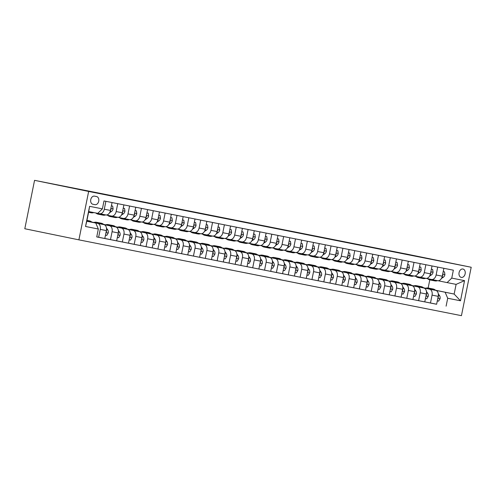 <?xml version="1.0" encoding="UTF-8"?>
<svg xmlns="http://www.w3.org/2000/svg" width="496" height="496" viewBox="0 0 496 496"><rect width="100%" height="100%" fill="white"/><g stroke="black" fill="none" stroke-linecap="round" stroke-linejoin="round"><path stroke-width="0.74" d="M462.954 269.024A4.272 3.094 101.6 0 0 459.079 272.602A4.272 3.094 101.6 0 0 461.255 277.394A4.272 3.094 101.6 0 0 461.268 277.4A4.272 3.094 101.6 0 0 465.143 273.823A4.272 3.094 101.6 0 0 462.973 269.03A4.272 3.094 101.6 0 0 462.954 269.024M78.895 239.853L461.441 315.667L471.2 267.257L88.654 191.45L78.895 239.853L24.8 228.743L34.559 180.333L88.654 191.45M34.559 180.333L405.251 253.828M92.876 204.259L94.959 204.668A4.135 2.995 101.6 0 0 98.716 201.209A4.135 2.995 101.6 0 0 96.608 196.559L94.513 196.143A4.135 2.995 101.6 0 0 90.756 199.609A4.135 2.995 101.6 0 0 92.857 204.253A4.135 2.995 101.6 0 0 92.876 204.259L92.845 204.253M98.332 229.016L85.535 226.474L89.596 206.33L102.399 208.866L97.737 213.354L88.728 211.575L86.775 221.253L95.784 223.039L98.332 229.016L96.739 236.927L436.635 304.222M435.55 290.241L454.15 294.06L456.103 284.375L447.101 282.596L451.757 278.101L453.356 270.184L103.993 200.948L102.399 208.866M451.757 278.101L464.56 280.637L460.499 300.787L447.696 298.251L446.102 306.162M405.257 253.797L471.2 267.257M447.101 282.596L438.073 280.742M437.714 267.084L436.12 274.976A5.338 3.683 101.2 0 1 431.477 279.471A5.338 3.683 101.2 0 1 431.458 279.465L426.225 278.392M425.859 264.74L424.272 272.626A5.338 3.683 101.2 0 1 419.628 277.121L414.371 276.043M414.011 262.39L412.418 270.277A5.338 3.683 101.2 0 1 407.774 274.772L402.523 273.693M402.163 260.04L400.57 267.927A5.338 3.683 101.2 0 1 395.926 272.422A5.338 3.683 101.2 0 1 395.907 272.422L390.674 271.343M390.309 257.691L388.721 265.583A5.338 3.683 101.2 0 1 384.078 270.078A5.338 3.683 101.2 0 1 384.059 270.072L378.82 268.999M378.46 255.341L376.867 263.233A5.338 3.683 101.2 0 1 372.223 267.728L366.972 266.65M366.606 252.997L365.019 260.884A5.338 3.683 101.2 0 1 360.375 265.379A5.338 3.683 101.2 0 1 360.356 265.372L355.117 264.3M354.758 250.647L353.164 258.534A5.338 3.683 101.2 0 1 348.521 263.029A5.338 3.683 101.2 0 1 348.502 263.029L343.269 261.95M342.903 248.298L341.316 256.184A5.338 3.683 101.2 0 1 336.672 260.679L331.415 259.6M331.055 245.948L329.462 253.84A5.338 3.683 101.2 0 1 324.818 258.335L319.567 257.257M319.207 243.598L317.614 251.491A5.338 3.683 101.2 0 1 312.97 255.986A5.338 3.683 101.2 0 1 312.951 255.979L307.718 254.907M307.353 241.254L305.765 249.141A5.338 3.683 101.2 0 1 301.122 253.636A5.338 3.683 101.2 0 1 301.103 253.63L295.864 252.557M295.504 238.905L293.911 246.791A5.338 3.683 101.2 0 1 289.267 251.286L284.016 250.207M283.65 236.555L282.063 244.441A5.338 3.683 101.2 0 1 277.419 248.936A5.338 3.683 101.2 0 1 277.4 248.936L272.161 247.857M271.802 234.205L270.208 242.091A5.338 3.683 101.2 0 1 265.565 246.593A5.338 3.683 101.2 0 1 265.546 246.586L260.313 245.514M259.947 231.855L258.36 239.748A5.338 3.683 101.2 0 1 253.716 244.243L248.459 243.164M248.099 229.512L246.506 237.398A5.338 3.683 101.2 0 1 241.862 241.893L236.611 240.814M236.251 227.162L234.658 235.048A5.338 3.683 101.2 0 1 230.014 239.543A5.338 3.683 101.2 0 1 229.995 239.543L224.762 238.464M224.397 224.812L222.809 232.698A5.338 3.683 101.2 0 1 218.166 237.193A5.338 3.683 101.2 0 1 218.147 237.193L212.908 236.115M212.548 222.462L210.955 230.349A5.338 3.683 101.2 0 1 206.311 234.85L201.06 233.765M200.694 220.112L199.107 228.005A5.338 3.683 101.2 0 1 194.463 232.5A5.338 3.683 101.2 0 1 194.444 232.494L189.205 231.421M188.846 217.763L187.252 225.655A5.338 3.683 101.2 0 1 182.609 230.15A5.338 3.683 101.2 0 1 182.59 230.144L177.357 229.071M176.991 215.419L175.404 223.305A5.338 3.683 101.2 0 1 170.76 227.8L165.503 226.722M165.143 213.069L163.55 220.956A5.338 3.683 101.2 0 1 158.906 225.451L153.655 224.372M153.295 210.719L151.702 218.606A5.338 3.683 101.2 0 1 147.058 223.107A5.338 3.683 101.2 0 1 147.039 223.101L141.806 222.022M141.441 208.37L139.853 216.262A5.338 3.683 101.2 0 1 135.21 220.757A5.338 3.683 101.2 0 1 135.191 220.751L129.952 219.678M129.592 206.02L127.999 213.912A5.338 3.683 101.2 0 1 123.355 218.407L118.104 217.329M117.738 203.676L116.151 211.563A5.338 3.683 101.2 0 1 111.507 216.058A5.338 3.683 101.2 0 1 111.488 216.058L106.249 214.979M105.89 201.326L104.296 209.213A5.338 3.683 101.2 0 1 99.653 213.708A5.338 3.683 101.2 0 1 99.634 213.708L97.768 213.323M428.147 288.009L429.784 279.887M86.788 221.191L95.784 223.039M91.971 222.214L97.687 223.386A5.338 3.683 101.2 0 1 100.235 229.363L98.642 237.274L96.745 236.89M91.909 222.158L103.85 224.607A5.338 3.683 101.2 0 1 106.398 230.584L104.805 238.495L98.642 237.274M91.865 222.121L93.794 222.506M103.819 224.564L109.535 225.736A5.338 3.683 101.2 0 1 112.084 231.713L110.49 239.624L104.811 238.458M103.757 224.502L115.698 226.957A5.338 3.683 101.2 0 1 118.246 232.934L116.653 240.845L110.49 239.624M103.72 224.471L105.648 224.849M115.673 226.908L121.384 228.086A5.338 3.683 101.2 0 1 123.938 234.056L122.345 241.974L116.659 240.808M115.605 226.852L127.546 229.307A5.338 3.683 101.2 0 1 130.101 235.278L128.501 243.195L122.345 241.974M115.568 226.821L117.496 227.199M127.522 229.257L133.238 230.435A5.338 3.683 101.2 0 1 135.786 236.406L134.193 244.323L128.514 243.158M127.46 229.202L139.401 231.657A5.338 3.683 101.2 0 1 141.949 237.627L140.356 245.545L134.193 244.323M127.422 229.164L129.351 229.549M139.37 231.607L145.086 232.785A5.338 3.683 101.2 0 1 147.641 238.756L146.041 246.673L140.362 245.501M139.308 231.551L151.249 234A5.338 3.683 101.2 0 1 153.803 239.977L152.204 247.895L146.041 246.673M139.271 231.514L141.199 231.899M151.224 233.957L156.941 235.129A5.338 3.683 101.2 0 1 159.489 241.106L157.895 249.023L152.216 247.851M151.162 233.901L163.103 236.35A5.338 3.683 101.2 0 1 165.652 242.327L164.058 250.238L157.895 249.023M151.125 233.864L153.047 234.248M163.072 236.307L168.789 237.479A5.338 3.683 101.2 0 1 171.343 243.455L169.744 251.367L164.064 250.201M163.01 236.245L174.952 238.7A5.338 3.683 101.2 0 1 177.506 244.677L175.906 252.588L169.744 251.367M162.973 236.214L164.901 236.592M174.927 238.657L180.643 239.828A5.338 3.683 101.2 0 1 183.191 245.799L181.598 253.716L175.913 252.551M174.865 238.595L186.806 241.05A5.338 3.683 101.2 0 1 189.354 247.02L187.761 254.938L181.598 253.716M174.821 238.564L176.75 238.942M186.775 241L192.491 242.178A5.338 3.683 101.2 0 1 195.04 248.149L193.446 256.066L187.767 254.901M186.713 240.944L198.654 243.4A5.338 3.683 101.2 0 1 201.202 249.37L199.609 257.288L193.446 256.066M186.676 240.907L188.604 241.292M198.629 243.35L204.34 244.528A5.338 3.683 101.2 0 1 206.894 250.499L205.301 258.416L199.615 257.244M198.561 243.294L210.502 245.749A5.338 3.683 101.2 0 1 213.057 251.72L211.457 259.637L205.301 258.416M198.524 243.257L200.452 243.641M210.478 245.7L216.194 246.872A5.338 3.683 101.2 0 1 218.742 252.848L217.149 260.766L211.47 259.594M210.416 245.644L222.357 248.093A5.338 3.683 101.2 0 1 224.905 254.07L223.312 261.987L217.149 260.766M210.378 245.607L212.307 245.991M222.326 248.05L228.042 249.221A5.338 3.683 101.2 0 1 230.597 255.198L228.997 263.109L223.318 261.944M222.264 247.988L234.205 250.443A5.338 3.683 101.2 0 1 236.759 256.42L235.16 264.331L228.997 263.109M222.227 247.957L224.155 248.341M234.18 250.399L239.897 251.571A5.338 3.683 101.2 0 1 242.445 257.548L240.851 265.459L235.172 264.294M234.118 250.337L246.059 252.793A5.338 3.683 101.2 0 1 248.608 258.763L247.014 266.681L240.851 265.459M234.081 250.306L236.003 250.685M246.028 252.743L251.745 253.921A5.338 3.683 101.2 0 1 254.299 259.892L252.7 267.809L247.02 266.643M245.966 252.687L257.908 255.142A5.338 3.683 101.2 0 1 260.462 261.113L258.862 269.03L252.7 267.809M245.929 252.656L247.857 253.034M257.883 255.093L263.599 256.271A5.338 3.683 101.2 0 1 266.147 262.241L264.554 270.159L258.869 268.993M257.821 255.037L269.762 257.492A5.338 3.683 101.2 0 1 272.31 263.463L270.717 271.38L264.554 270.159M257.777 255L259.706 255.384M269.731 257.443L275.447 258.614A5.338 3.683 101.2 0 1 277.996 264.591L276.402 272.509L270.723 271.337M269.669 257.387L281.61 259.836A5.338 3.683 101.2 0 1 284.158 265.813L282.565 273.73L276.402 272.509M269.632 257.35L271.56 257.734M281.585 259.792L287.296 260.964A5.338 3.683 101.2 0 1 289.85 266.941L288.257 274.852L282.571 273.687M281.517 259.73L293.458 262.186A5.338 3.683 101.2 0 1 296.013 268.162L294.413 276.074L288.257 274.852M281.48 259.699L283.408 260.084M293.434 262.142L299.15 263.314A5.338 3.683 101.2 0 1 301.698 269.291L300.105 277.202L294.426 276.036M293.372 262.08L305.313 264.535A5.338 3.683 101.2 0 1 307.861 270.512L306.268 278.423L300.105 277.202M293.334 262.049L295.263 262.427M305.282 264.486L310.998 265.664A5.338 3.683 101.2 0 1 313.553 271.634L311.953 279.552L306.274 278.386M305.22 264.43L317.161 266.885A5.338 3.683 101.2 0 1 319.715 272.856L318.116 280.773L311.953 279.552M305.183 264.399L307.111 264.777M317.136 266.836L322.853 268.014A5.338 3.683 101.2 0 1 325.401 273.984L323.807 281.902L318.128 280.736M317.074 266.78L329.015 269.235A5.338 3.683 101.2 0 1 331.564 275.206L329.97 283.123L323.807 281.902M317.037 266.743L318.959 267.127M328.984 269.185L334.701 270.357A5.338 3.683 101.2 0 1 337.255 276.334L335.656 284.251L329.976 283.08M328.922 269.13L340.864 271.579A5.338 3.683 101.2 0 1 343.418 277.555L341.818 285.473L335.656 284.251M328.885 269.092L330.813 269.477M340.839 271.535L346.555 272.707A5.338 3.683 101.2 0 1 349.103 278.684L347.51 286.595L341.825 285.429M340.777 271.473L352.718 273.928A5.338 3.683 101.2 0 1 355.266 279.905L353.673 287.816L347.51 286.595M340.733 271.442L342.662 271.827M352.687 273.885L358.403 275.057A5.338 3.683 101.2 0 1 360.958 281.034L359.358 288.945L353.679 287.779M352.625 273.823L364.566 276.278A5.338 3.683 101.2 0 1 367.114 282.255L365.521 290.166L359.358 288.945M352.588 273.792L354.516 274.17M364.541 276.229L370.252 277.407A5.338 3.683 101.2 0 1 372.806 283.377L371.213 291.295L365.527 290.129M364.473 276.173L376.414 278.628A5.338 3.683 101.2 0 1 378.969 284.599L377.369 292.516L371.213 291.295M364.436 276.142L366.364 276.52M376.39 278.578L382.106 279.756A5.338 3.683 101.2 0 1 384.654 285.727L383.061 293.644L377.382 292.479M376.328 278.523L388.269 280.978A5.338 3.683 101.2 0 1 390.817 286.948L389.224 294.866L383.061 293.644M376.29 278.485L378.219 278.87M388.238 280.928L393.954 282.1A5.338 3.683 101.2 0 1 396.509 288.077L394.909 295.994L389.23 294.822M388.176 280.872L400.117 283.321A5.338 3.683 101.2 0 1 402.671 289.298L401.072 297.216L394.909 295.994M388.139 280.835L390.067 281.22M400.092 283.278L405.809 284.45A5.338 3.683 101.2 0 1 408.357 290.427L406.763 298.338L401.084 297.172M400.03 283.216L411.971 285.671A5.338 3.683 101.2 0 1 414.52 291.648L412.926 299.559L406.763 298.338M399.993 283.185L401.915 283.569M411.94 285.628L417.657 286.8A5.338 3.683 101.2 0 1 420.211 292.776L418.612 300.688L412.932 299.522M411.878 285.566L423.82 288.021A5.338 3.683 101.2 0 1 426.374 293.998L424.774 301.909L418.612 300.688M411.841 285.535L413.769 285.913M423.795 287.971L429.511 289.149A5.338 3.683 101.2 0 1 432.059 295.12L430.466 303.037L424.781 301.872M423.733 287.916L435.674 290.371A5.338 3.683 101.2 0 1 438.222 296.341L436.629 304.259L430.466 303.037M423.689 287.885L425.618 288.263M435.643 290.321L454.15 294.06L460.499 300.787M91.797 222.059L93.887 222.475M103.645 224.409L105.735 224.818M115.5 226.753L117.589 227.168M127.348 229.102L129.437 229.518M139.196 231.452L141.292 231.868M151.051 233.802L153.14 234.217M162.899 236.152L164.994 236.561M174.753 238.495L176.843 238.911M186.601 240.845L188.691 241.261M198.456 243.195L200.545 243.61M210.304 245.545L212.393 245.96M222.152 247.895L224.248 248.31M234.007 250.238L236.096 250.654M245.855 252.588L247.95 253.003M257.709 254.938L259.799 255.353M269.557 257.288L271.647 257.703M281.412 259.637L283.501 260.053M293.26 261.981L295.349 262.396M305.108 264.331L307.204 264.746M316.963 266.681L319.052 267.096M328.811 269.03L330.906 269.446M340.665 271.38L342.755 271.796M352.513 273.724L354.603 274.139M364.368 276.074L366.457 276.489M376.216 278.423L378.305 278.839M388.064 280.773L390.16 281.189M399.919 283.123L402.008 283.538M411.767 285.473L413.862 285.882M423.621 287.816L425.711 288.232M112.053 202.548L110.459 210.434A5.338 3.683 101.2 0 1 105.815 214.929A5.338 3.683 101.2 0 1 105.797 214.929L99.671 213.714L105.815 214.929M123.901 204.898L122.314 212.784A5.338 3.683 101.2 0 1 117.67 217.279A5.338 3.683 101.2 0 1 117.651 217.279L111.526 216.064M123.355 218.407A5.338 3.683 101.2 0 1 123.337 218.401L129.518 219.629A5.338 3.683 101.2 0 1 129.499 219.623L123.374 218.414M135.755 207.241L134.162 215.134A5.338 3.683 101.2 0 1 129.518 219.629M147.603 209.591L146.016 217.484A5.338 3.683 101.2 0 1 141.366 221.979A5.338 3.683 101.2 0 1 141.354 221.972L135.222 220.757L141.366 221.979M159.458 211.941L157.864 219.827A5.338 3.683 101.2 0 1 153.221 224.328A5.338 3.683 101.2 0 1 153.202 224.322L147.076 223.107L153.221 224.328M158.906 225.451A5.338 3.683 101.2 0 1 158.894 225.451L165.069 226.672A5.338 3.683 101.2 0 1 165.056 226.672L158.925 225.457M171.306 214.291L169.713 222.177A5.338 3.683 101.2 0 1 165.069 226.672M170.76 227.8A5.338 3.683 101.2 0 1 170.742 227.8L176.923 229.022A5.338 3.683 101.2 0 1 176.905 229.022L170.779 227.807M183.154 216.64L181.567 224.527A5.338 3.683 101.2 0 1 176.923 229.022M195.009 218.984L193.415 226.877A5.338 3.683 101.2 0 1 188.771 231.372A5.338 3.683 101.2 0 1 188.753 231.365L182.627 230.156L188.771 231.372M206.857 221.334L205.27 229.226A5.338 3.683 101.2 0 1 200.626 233.721A5.338 3.683 101.2 0 1 200.607 233.715L194.482 232.5M206.311 234.85A5.338 3.683 101.2 0 1 206.293 234.844L212.474 236.071A5.338 3.683 101.2 0 1 212.455 236.065L206.33 234.85M218.711 223.684L217.118 231.57A5.338 3.683 101.2 0 1 212.474 236.071M230.559 226.033L228.972 233.92A5.338 3.683 101.2 0 1 224.322 238.415A5.338 3.683 101.2 0 1 224.31 238.415L218.178 237.2M242.414 228.383L240.82 236.27A5.338 3.683 101.2 0 1 236.177 240.765A5.338 3.683 101.2 0 1 236.158 240.765L230.032 239.549L236.177 240.765M241.862 241.893A5.338 3.683 101.2 0 1 241.85 241.887L248.025 243.114A5.338 3.683 101.2 0 1 248.012 243.108L241.881 241.899M254.262 230.727L252.669 238.619A5.338 3.683 101.2 0 1 248.025 243.114M253.716 244.243A5.338 3.683 101.2 0 1 253.698 244.237L259.879 245.464A5.338 3.683 101.2 0 1 259.861 245.458L253.735 244.243M266.11 233.077L264.523 240.969A5.338 3.683 101.2 0 1 259.879 245.464M277.965 235.426L276.371 243.313A5.338 3.683 101.2 0 1 271.727 247.814A5.338 3.683 101.2 0 1 271.709 247.808L265.583 246.593L271.727 247.814M289.813 237.776L288.226 245.663A5.338 3.683 101.2 0 1 283.582 250.158A5.338 3.683 101.2 0 1 283.563 250.158L277.438 248.942M289.267 251.286A5.338 3.683 101.2 0 1 289.249 251.286L295.43 252.507A5.338 3.683 101.2 0 1 295.411 252.507L289.286 251.292M301.667 240.126L300.074 248.012A5.338 3.683 101.2 0 1 295.43 252.507M313.515 242.476L311.928 250.362A5.338 3.683 101.2 0 1 307.284 254.857A5.338 3.683 101.2 0 1 307.266 254.851L301.134 253.642L307.284 254.857M325.37 244.819L323.776 252.712A5.338 3.683 101.2 0 1 319.133 257.207A5.338 3.683 101.2 0 1 319.114 257.201L312.988 255.986L319.133 257.207M324.818 258.335A5.338 3.683 101.2 0 1 324.806 258.329L330.981 259.557A5.338 3.683 101.2 0 1 330.968 259.551L324.837 258.335M337.218 247.169L335.625 255.056A5.338 3.683 101.2 0 1 330.981 259.557M336.672 260.679A5.338 3.683 101.2 0 1 336.654 260.679L342.835 261.9A5.338 3.683 101.2 0 1 342.817 261.9L336.691 260.685M349.066 249.519L347.479 257.405A5.338 3.683 101.2 0 1 342.835 261.9M360.921 251.869L359.327 259.755A5.338 3.683 101.2 0 1 354.683 264.25A5.338 3.683 101.2 0 1 354.665 264.25L348.539 263.035L354.683 264.25M372.769 254.219L371.182 262.105A5.338 3.683 101.2 0 1 366.538 266.6A5.338 3.683 101.2 0 1 366.519 266.594L360.394 265.385M372.223 267.728A5.338 3.683 101.2 0 1 372.205 267.722L378.386 268.95A5.338 3.683 101.2 0 1 378.367 268.944L372.242 267.728M384.623 256.562L383.03 264.455A5.338 3.683 101.2 0 1 378.386 268.95M396.471 258.912L394.884 266.805A5.338 3.683 101.2 0 1 390.24 271.3A5.338 3.683 101.2 0 1 390.222 271.293L384.09 270.078L390.24 271.3M408.326 261.262L406.732 269.148A5.338 3.683 101.2 0 1 402.089 273.643A5.338 3.683 101.2 0 1 402.07 273.643L395.944 272.428L402.089 273.643M407.774 274.772A5.338 3.683 101.2 0 1 407.762 274.772L413.937 275.993A5.338 3.683 101.2 0 1 413.924 275.993L407.793 274.778M420.174 263.612L418.581 271.498A5.338 3.683 101.2 0 1 413.937 275.993M419.628 277.121A5.338 3.683 101.2 0 1 419.61 277.115L425.791 278.343A5.338 3.683 101.2 0 1 425.773 278.337L419.647 277.128M432.022 265.961L430.435 273.848A5.338 3.683 101.2 0 1 425.791 278.343M447.696 298.251L445.148 292.274M443.877 268.305L442.283 276.198A5.338 3.683 101.2 0 1 437.639 280.693A5.338 3.683 101.2 0 1 437.621 280.686L431.495 279.471L437.639 280.693M88.728 211.575L89.596 206.33M86.775 221.253L85.535 226.474M464.56 280.637L456.103 284.375M89.063 211.637A10.211 7.043 101.2 0 1 88.691 211.749M93.806 212.579A10.211 7.043 101.2 0 1 91.121 212.778L89.323 212.418A10.211 7.043 -78.8 0 0 92.002 212.22M90.867 211.997A10.211 7.043 101.2 0 1 88.592 212.257M88.759 212.276A10.211 7.043 -78.8 0 0 89.323 212.418M92.027 222.264A10.211 7.043 -78.8 0 0 89.423 220.875L87.618 220.522A10.211 7.043 -78.8 0 0 87.042 220.441M87.24 221.284A10.211 7.043 -78.8 0 0 86.837 220.943M90.204 221.892A10.211 7.043 -78.8 0 0 87.618 220.522M86.949 220.41A10.211 7.043 101.2 0 1 89.057 221.656M100.967 213.968A10.211 7.043 101.2 0 1 98.233 214.185A10.211 7.043 101.2 0 1 95.827 212.982M112.673 206.088L111.389 205.828L112.673 206.088L113.094 208.897A3.534 2.437 101.2 0 1 111.445 211.507L109.647 212.635M105.71 214.911A10.211 7.043 101.2 0 1 102.976 215.128L101.172 214.768A10.211 7.043 -78.8 0 0 103.906 214.551M102.771 214.328A10.211 7.043 101.2 0 1 100.037 214.545L98.233 214.185M100.614 214.625A10.211 7.043 -78.8 0 0 101.172 214.768M110.472 210.372A3.534 2.437 -78.8 0 0 110.986 209.498L110.819 208.673M112.815 216.318A10.211 7.043 101.2 0 1 110.087 216.535A10.211 7.043 101.2 0 1 107.601 215.258M123.237 208.184L124.527 208.438L124.949 211.246A3.534 2.437 101.2 0 1 123.299 213.857L121.495 214.985M117.558 217.26A10.211 7.043 101.2 0 1 114.824 217.477L113.026 217.118A10.211 7.043 -78.8 0 0 115.76 216.901M124.527 208.438L123.244 208.177M114.619 216.678A10.211 7.043 101.2 0 1 111.885 216.895L110.087 216.535M112.462 216.969A10.211 7.043 -78.8 0 0 113.026 217.118M122.326 212.722A3.534 2.437 -78.8 0 0 122.834 211.848L122.667 211.023M124.67 218.668A10.211 7.043 101.2 0 1 121.935 218.885A10.211 7.043 101.2 0 1 119.449 217.608M136.375 210.788L135.092 210.527L136.375 210.788L136.797 213.59A3.534 2.437 101.2 0 1 135.148 216.206L133.343 217.335M129.406 219.604A10.211 7.043 101.2 0 1 126.678 219.821L124.874 219.468A10.211 7.043 -78.8 0 0 127.608 219.251M126.468 219.027A10.211 7.043 101.2 0 1 123.74 219.244L121.935 218.885M124.31 219.319A10.211 7.043 -78.8 0 0 124.874 219.468M134.174 215.072A3.534 2.437 -78.8 0 0 134.689 214.191L134.515 213.373M105.481 235.141L106.764 235.395L108.24 232.965A3.534 2.437 -78.8 0 0 107.737 229.915L106.485 228.123M103.875 224.614A10.211 7.043 -78.8 0 0 101.271 223.225L99.473 222.865A10.211 7.043 -78.8 0 0 98.896 222.791M99.088 223.634A10.211 7.043 -78.8 0 0 96.534 222.282A10.211 7.043 -78.8 0 0 93.725 222.53M102.058 224.242A10.211 7.043 -78.8 0 0 99.473 222.865M96.534 222.282L98.332 222.642A10.211 7.043 101.2 0 1 100.911 224.006M106.051 232.302L106.528 231.607A3.534 2.437 -78.8 0 0 106.398 230.597M117.329 237.491L118.618 237.745L120.094 235.315A3.534 2.437 -78.8 0 0 119.586 232.264L118.333 230.466M115.729 226.963A10.211 7.043 -78.8 0 0 113.125 225.575L111.321 225.215A10.211 7.043 -78.8 0 0 110.744 225.141M110.943 225.978A10.211 7.043 -78.8 0 0 108.382 224.632A10.211 7.043 -78.8 0 0 105.574 224.88M113.906 226.591A10.211 7.043 -78.8 0 0 111.321 225.215M108.382 224.632L110.186 224.992A10.211 7.043 101.2 0 1 112.759 226.356M117.905 234.651L118.377 233.957A3.534 2.437 -78.8 0 0 118.246 232.946L112.084 231.713M129.183 239.841L130.467 240.095L131.942 237.665A3.534 2.437 -78.8 0 0 131.434 234.608L130.188 232.816M127.577 229.313A10.211 7.043 -78.8 0 0 124.973 227.924L123.175 227.565A10.211 7.043 -78.8 0 0 122.599 227.484M122.791 228.327A10.211 7.043 -78.8 0 0 120.23 226.982A10.211 7.043 -78.8 0 0 117.422 227.224M125.761 228.941A10.211 7.043 -78.8 0 0 123.175 227.565M120.23 226.982L122.035 227.342A10.211 7.043 101.2 0 1 124.608 228.699M129.754 237.001L130.231 236.307A3.534 2.437 -78.8 0 0 130.095 235.296L123.938 234.056M136.518 221.018A10.211 7.043 101.2 0 1 133.784 221.235A10.211 7.043 101.2 0 1 131.304 219.951M148.23 213.137L146.94 212.871L148.23 213.137L148.645 215.94A3.534 2.437 101.2 0 1 146.996 218.55L145.198 219.678M141.261 221.954A10.211 7.043 101.2 0 1 138.527 222.171L136.722 221.817A10.211 7.043 -78.8 0 0 139.457 221.6M138.322 221.371A10.211 7.043 101.2 0 1 135.588 221.588L133.784 221.235M136.164 221.669A10.211 7.043 -78.8 0 0 136.722 221.817M146.029 217.422A3.534 2.437 -78.8 0 0 146.537 216.541L146.37 215.717M141.031 242.184L142.321 242.445L143.797 240.014A3.534 2.437 -78.8 0 0 143.288 236.958L142.036 235.166M139.432 231.663A10.211 7.043 -78.8 0 0 136.822 230.268L135.024 229.915A10.211 7.043 -78.8 0 0 134.447 229.834M134.639 230.677A10.211 7.043 -78.8 0 0 132.085 229.332A10.211 7.043 -78.8 0 0 129.276 229.574M137.609 231.285A10.211 7.043 -78.8 0 0 135.024 229.915M132.085 229.332L133.883 229.685A10.211 7.043 101.2 0 1 136.462 231.049M141.602 239.351L142.079 238.65A3.534 2.437 -78.8 0 0 141.949 237.64M148.372 223.367A10.211 7.043 101.2 0 1 145.638 223.584A10.211 7.043 101.2 0 1 143.152 222.301M160.078 215.487L158.794 215.221L160.078 215.487L160.499 218.29A3.534 2.437 101.2 0 1 158.85 220.9L157.046 222.028M153.109 224.304A10.211 7.043 101.2 0 1 150.375 224.521L148.577 224.167A10.211 7.043 -78.8 0 0 151.311 223.944M150.17 223.721A10.211 7.043 101.2 0 1 147.436 223.938L145.638 223.584M148.013 224.018A10.211 7.043 -78.8 0 0 148.577 224.167M157.877 219.771A3.534 2.437 -78.8 0 0 158.391 218.891L158.218 218.066M152.88 244.534L154.169 244.788L155.645 242.364A3.534 2.437 -78.8 0 0 155.136 239.308L153.884 237.516M151.28 234.007A10.211 7.043 -78.8 0 0 148.676 232.618L146.872 232.264A10.211 7.043 -78.8 0 0 146.301 232.184M146.494 233.027A10.211 7.043 -78.8 0 0 143.933 231.682A10.211 7.043 -78.8 0 0 141.124 231.923M149.463 233.635A10.211 7.043 -78.8 0 0 146.872 232.264M143.933 231.682L145.737 232.035A10.211 7.043 101.2 0 1 148.31 233.399M153.456 241.695L153.927 241A3.534 2.437 -78.8 0 0 153.797 239.99M160.22 225.711A10.211 7.043 101.2 0 1 157.486 225.928A10.211 7.043 101.2 0 1 155.006 224.651M170.643 217.577L171.932 217.831L172.348 220.639A3.534 2.437 101.2 0 1 170.698 223.25L168.9 224.378M164.963 226.653A10.211 7.043 101.2 0 1 162.229 226.87L160.425 226.511A10.211 7.043 -78.8 0 0 163.159 226.294M171.932 217.831L170.643 217.57M162.025 226.071A10.211 7.043 101.2 0 1 159.29 226.288L157.486 225.928M159.867 226.368A10.211 7.043 -78.8 0 0 160.425 226.511M169.725 222.115A3.534 2.437 -78.8 0 0 170.24 221.241L170.072 220.416M164.734 246.884L166.017 247.138L167.493 244.708A3.534 2.437 -78.8 0 0 166.991 241.657L165.738 239.866M163.128 236.356A10.211 7.043 -78.8 0 0 160.524 234.968L158.726 234.608A10.211 7.043 -78.8 0 0 158.15 234.534M158.342 235.377A10.211 7.043 -78.8 0 0 155.787 234.025A10.211 7.043 -78.8 0 0 152.979 234.273M161.312 235.984A10.211 7.043 -78.8 0 0 158.726 234.608M155.787 234.025L157.585 234.385A10.211 7.043 101.2 0 1 160.165 235.749M165.304 244.044L165.782 243.35A3.534 2.437 -78.8 0 0 165.652 242.339L159.489 241.106M172.075 228.061A10.211 7.043 101.2 0 1 169.341 228.278A10.211 7.043 101.2 0 1 166.854 227.001M183.78 220.181L182.497 219.92L183.78 220.181L184.202 222.989A3.534 2.437 101.2 0 1 182.553 225.599L180.749 226.728M176.812 229.003A10.211 7.043 101.2 0 1 174.077 229.22L172.279 228.861A10.211 7.043 -78.8 0 0 175.014 228.644M173.873 228.42A10.211 7.043 101.2 0 1 171.139 228.637L169.341 228.278M171.715 228.712A10.211 7.043 -78.8 0 0 172.279 228.861M181.579 224.465A3.534 2.437 -78.8 0 0 182.088 223.591L181.92 222.766M176.582 249.234L177.872 249.488L179.347 247.058A3.534 2.437 -78.8 0 0 178.839 244.007L177.587 242.209M174.983 238.706A10.211 7.043 -78.8 0 0 172.379 237.317L170.574 236.958A10.211 7.043 -78.8 0 0 169.998 236.883M170.196 237.72A10.211 7.043 -78.8 0 0 167.636 236.375A10.211 7.043 -78.8 0 0 164.827 236.623M173.16 238.334A10.211 7.043 -78.8 0 0 170.574 236.958M167.636 236.375L169.44 236.735A10.211 7.043 101.2 0 1 172.013 238.099M177.159 246.394L177.63 245.7A3.534 2.437 -78.8 0 0 177.5 244.689L171.343 243.455M183.923 230.411A10.211 7.043 101.2 0 1 181.189 230.628A10.211 7.043 101.2 0 1 178.703 229.35M195.629 222.53L194.345 222.27L195.629 222.53L196.05 225.333A3.534 2.437 101.2 0 1 194.401 227.949L192.603 229.078M188.666 231.347A10.211 7.043 101.2 0 1 185.932 231.564L184.128 231.21A10.211 7.043 -78.8 0 0 186.862 230.993M185.727 230.77A10.211 7.043 101.2 0 1 182.993 230.987L181.189 230.628M183.57 231.062A10.211 7.043 -78.8 0 0 184.128 231.21M193.428 226.815A3.534 2.437 -78.8 0 0 193.942 225.934L193.775 225.116M188.437 251.584L189.72 251.838L191.196 249.407A3.534 2.437 -78.8 0 0 190.693 246.351L189.441 244.559M186.831 241.056A10.211 7.043 -78.8 0 0 184.227 239.667L182.429 239.308A10.211 7.043 -78.8 0 0 181.852 239.227M182.044 240.07A10.211 7.043 -78.8 0 0 179.49 238.725A10.211 7.043 -78.8 0 0 176.681 238.967M185.014 240.684A10.211 7.043 -78.8 0 0 182.429 239.308M179.49 238.725L181.288 239.084A10.211 7.043 101.2 0 1 183.867 240.448M189.007 248.744L189.484 248.05A3.534 2.437 -78.8 0 0 189.354 247.039M195.771 232.76A10.211 7.043 101.2 0 1 193.043 232.977A10.211 7.043 101.2 0 1 190.557 231.694M206.193 224.626L207.483 224.88L207.905 227.683A3.534 2.437 101.2 0 1 206.255 230.293L204.451 231.421M200.514 233.697A10.211 7.043 101.2 0 1 197.78 233.914L195.982 233.56A10.211 7.043 -78.8 0 0 198.716 233.343M207.483 224.88L206.2 224.614M197.575 233.114A10.211 7.043 101.2 0 1 194.841 233.331L193.043 232.977M195.418 233.411A10.211 7.043 -78.8 0 0 195.982 233.56M205.282 229.164A3.534 2.437 -78.8 0 0 205.79 228.284L205.623 227.459M200.285 253.927L201.574 254.188L203.05 251.757A3.534 2.437 -78.8 0 0 202.542 248.701L201.289 246.909M198.685 243.406A10.211 7.043 -78.8 0 0 196.081 242.011L194.277 241.657A10.211 7.043 -78.8 0 0 193.7 241.577M193.899 242.42A10.211 7.043 -78.8 0 0 191.338 241.075A10.211 7.043 -78.8 0 0 188.53 241.316M196.862 243.028A10.211 7.043 -78.8 0 0 194.277 241.657M191.338 241.075L193.142 241.428A10.211 7.043 101.2 0 1 195.715 242.792M200.861 251.094L201.333 250.393A3.534 2.437 -78.8 0 0 201.202 249.383M207.626 235.11A10.211 7.043 101.2 0 1 204.891 235.327A10.211 7.043 101.2 0 1 202.405 234.044M218.048 226.976L219.331 227.23L219.753 230.032A3.534 2.437 101.2 0 1 218.104 232.643L216.299 233.771M212.362 236.046A10.211 7.043 101.2 0 1 209.634 236.263L207.83 235.91A10.211 7.043 -78.8 0 0 210.564 235.693M219.331 227.23L218.048 226.963M209.424 235.464A10.211 7.043 101.2 0 1 206.696 235.681L204.891 235.327M207.266 235.761A10.211 7.043 -78.8 0 0 207.83 235.91M217.13 231.514A3.534 2.437 -78.8 0 0 217.645 230.634L217.471 229.809M212.139 256.277L213.423 256.531L214.898 254.107A3.534 2.437 -78.8 0 0 214.39 251.05L213.144 249.259M210.533 245.756A10.211 7.043 -78.8 0 0 207.929 244.361L206.131 244.007A10.211 7.043 -78.8 0 0 205.555 243.927M205.747 244.77A10.211 7.043 -78.8 0 0 203.186 243.424A10.211 7.043 -78.8 0 0 200.378 243.666M208.717 245.377A10.211 7.043 -78.8 0 0 206.131 244.007M203.186 243.424L204.991 243.778A10.211 7.043 101.2 0 1 207.564 245.142M212.71 253.437L213.187 252.743A3.534 2.437 -78.8 0 0 213.051 251.732L206.894 250.499M219.474 237.454A10.211 7.043 101.2 0 1 216.74 237.671A10.211 7.043 101.2 0 1 214.26 236.394M231.186 229.574L229.896 229.313L231.186 229.574L231.601 232.382A3.534 2.437 101.2 0 1 229.952 234.992L228.154 236.121M224.217 238.396A10.211 7.043 101.2 0 1 221.483 238.613L219.678 238.254A10.211 7.043 -78.8 0 0 222.413 238.037M221.278 237.813A10.211 7.043 101.2 0 1 218.544 238.03L216.74 237.671M219.12 238.111A10.211 7.043 -78.8 0 0 219.678 238.254M228.985 233.858A3.534 2.437 -78.8 0 0 229.493 232.984L229.326 232.159M223.987 258.627L225.277 258.881L226.753 256.451A3.534 2.437 -78.8 0 0 226.244 253.4L224.992 251.608M222.388 248.099A10.211 7.043 -78.8 0 0 219.778 246.71L217.98 246.351A10.211 7.043 -78.8 0 0 217.403 246.276M217.595 247.12A10.211 7.043 -78.8 0 0 215.041 245.774A10.211 7.043 -78.8 0 0 212.232 246.016M220.565 247.727A10.211 7.043 -78.8 0 0 217.98 246.351M215.041 245.774L216.839 246.128A10.211 7.043 101.2 0 1 219.418 247.492M224.558 255.787L225.035 255.093A3.534 2.437 -78.8 0 0 224.905 254.082L218.742 252.848M231.328 239.804A10.211 7.043 101.2 0 1 228.594 240.021A10.211 7.043 101.2 0 1 226.108 238.743M243.034 231.923L241.75 231.663L243.034 231.923L243.455 234.732A3.534 2.437 101.2 0 1 241.806 237.342L240.002 238.471M236.065 240.746A10.211 7.043 101.2 0 1 233.331 240.963L231.533 240.603A10.211 7.043 -78.8 0 0 234.267 240.386M233.126 240.163A10.211 7.043 101.2 0 1 230.392 240.38L228.594 240.021M230.969 240.455A10.211 7.043 -78.8 0 0 231.533 240.603M240.833 236.208A3.534 2.437 -78.8 0 0 241.347 235.333L241.174 234.509M235.836 260.977L237.125 261.231L238.601 258.8A3.534 2.437 -78.8 0 0 238.092 255.75L236.84 253.952M234.236 250.449A10.211 7.043 -78.8 0 0 231.632 249.06L229.828 248.701A10.211 7.043 -78.8 0 0 229.257 248.626M229.45 249.463A10.211 7.043 -78.8 0 0 226.889 248.118A10.211 7.043 -78.8 0 0 224.08 248.366M232.419 250.077A10.211 7.043 -78.8 0 0 229.828 248.701M226.889 248.118L228.693 248.477A10.211 7.043 101.2 0 1 231.266 249.841M236.412 258.137L236.883 257.443A3.534 2.437 -78.8 0 0 236.753 256.432L230.597 255.198M243.176 242.153A10.211 7.043 101.2 0 1 240.442 242.37A10.211 7.043 101.2 0 1 237.962 241.093M254.888 234.273L253.599 234.013L254.888 234.273L255.304 237.076A3.534 2.437 101.2 0 1 253.654 239.692L251.856 240.82M247.919 243.09A10.211 7.043 101.2 0 1 245.185 243.313L243.381 242.953A10.211 7.043 -78.8 0 0 246.115 242.736M244.981 242.513A10.211 7.043 101.2 0 1 242.246 242.73L240.442 242.37M242.823 242.804A10.211 7.043 -78.8 0 0 243.381 242.953M252.681 238.557A3.534 2.437 -78.8 0 0 253.196 237.677L253.028 236.859M247.69 263.326L248.973 263.581L250.449 261.15A3.534 2.437 -78.8 0 0 249.947 258.094L248.694 256.302M246.084 252.799A10.211 7.043 -78.8 0 0 243.48 251.41L241.682 251.05A10.211 7.043 -78.8 0 0 241.106 250.97M241.298 251.813A10.211 7.043 -78.8 0 0 238.743 250.468A10.211 7.043 -78.8 0 0 235.935 250.709M244.268 252.427A10.211 7.043 -78.8 0 0 241.682 251.05M238.743 250.468L240.541 250.827A10.211 7.043 101.2 0 1 243.121 252.191M248.26 260.487L248.738 259.792A3.534 2.437 -78.8 0 0 248.608 258.782M255.031 244.503A10.211 7.043 101.2 0 1 252.297 244.72A10.211 7.043 101.2 0 1 249.81 243.437M265.447 236.369L266.736 236.623L267.158 239.425A3.534 2.437 101.2 0 1 265.509 242.036L263.705 243.164M259.768 245.439A10.211 7.043 101.2 0 1 257.033 245.656L255.235 245.303A10.211 7.043 -78.8 0 0 257.97 245.086M266.736 236.623L265.453 236.356M256.829 244.857A10.211 7.043 101.2 0 1 254.095 245.074L252.297 244.72M254.671 245.154A10.211 7.043 -78.8 0 0 255.235 245.303M264.535 240.907A3.534 2.437 -78.8 0 0 265.044 240.027L264.876 239.208M259.538 265.67L260.828 265.93L262.303 263.5A3.534 2.437 -78.8 0 0 261.795 260.443L260.543 258.652M257.939 255.149A10.211 7.043 -78.8 0 0 255.335 253.754L253.53 253.4A10.211 7.043 -78.8 0 0 252.954 253.32M253.152 254.163A10.211 7.043 -78.8 0 0 250.592 252.817A10.211 7.043 -78.8 0 0 247.783 253.059M256.116 254.77A10.211 7.043 -78.8 0 0 253.53 253.4M250.592 252.817L252.396 253.171A10.211 7.043 101.2 0 1 254.969 254.535M260.115 262.837L260.586 262.136A3.534 2.437 -78.8 0 0 260.456 261.125L254.299 259.892M266.879 246.853A10.211 7.043 101.2 0 1 264.145 247.07A10.211 7.043 101.2 0 1 261.659 245.787M277.301 238.719L278.585 238.973L279.006 241.775A3.534 2.437 101.2 0 1 277.357 244.385L275.559 245.514M271.622 247.789A10.211 7.043 101.2 0 1 268.888 248.006L267.084 247.653A10.211 7.043 -78.8 0 0 269.818 247.436M278.585 238.973L277.301 238.706M268.683 247.206A10.211 7.043 101.2 0 1 265.949 247.423L264.145 247.07M266.526 247.504A10.211 7.043 -78.8 0 0 267.084 247.653M276.384 243.257A3.534 2.437 -78.8 0 0 276.898 242.377L276.731 241.552M271.393 268.02L272.676 268.274L274.152 265.85A3.534 2.437 -78.8 0 0 273.649 262.793L272.397 261.001M269.787 257.498A10.211 7.043 -78.8 0 0 267.183 256.103L265.385 255.75A10.211 7.043 -78.8 0 0 264.808 255.669M265 256.513A10.211 7.043 -78.8 0 0 262.446 255.167A10.211 7.043 -78.8 0 0 259.637 255.409M267.97 257.12A10.211 7.043 -78.8 0 0 265.385 255.75M262.446 255.167L264.244 255.521A10.211 7.043 101.2 0 1 266.823 256.885M271.963 265.18L272.44 264.486A3.534 2.437 -78.8 0 0 272.31 263.475L266.147 262.241M278.727 249.197A10.211 7.043 101.2 0 1 275.999 249.414A10.211 7.043 101.2 0 1 273.513 248.136M289.149 241.062L290.439 241.316L290.861 244.125A3.534 2.437 101.2 0 1 289.211 246.735L287.407 247.864M283.47 250.139A10.211 7.043 101.2 0 1 280.736 250.356L278.938 249.996A10.211 7.043 -78.8 0 0 281.672 249.779M290.439 241.316L289.156 241.056M280.531 249.556A10.211 7.043 101.2 0 1 277.797 249.773L275.999 249.414M278.374 249.854A10.211 7.043 -78.8 0 0 278.938 249.996M288.238 245.601A3.534 2.437 -78.8 0 0 288.746 244.726L288.579 243.902M283.241 270.37L284.53 270.624L286.006 268.193A3.534 2.437 -78.8 0 0 285.498 265.143L284.245 263.351M281.641 259.842A10.211 7.043 -78.8 0 0 279.037 258.453L277.233 258.094A10.211 7.043 -78.8 0 0 276.656 258.019M276.855 258.862A10.211 7.043 -78.8 0 0 274.294 257.517A10.211 7.043 -78.8 0 0 271.486 257.759M279.818 259.47A10.211 7.043 -78.8 0 0 277.233 258.094M274.294 257.517L276.098 257.87A10.211 7.043 101.2 0 1 278.671 259.234M283.817 267.53L284.289 266.836A3.534 2.437 -78.8 0 0 284.158 265.825L277.996 264.591M290.582 251.546A10.211 7.043 101.2 0 1 287.847 251.763A10.211 7.043 101.2 0 1 285.361 250.486M302.287 243.666L301.004 243.406L302.287 243.666L302.709 246.475A3.534 2.437 101.2 0 1 301.06 249.085L299.255 250.213M295.318 252.489A10.211 7.043 101.2 0 1 292.59 252.706L290.786 252.346A10.211 7.043 -78.8 0 0 293.52 252.129M292.38 251.906A10.211 7.043 101.2 0 1 289.652 252.123L287.847 251.763M290.222 252.197A10.211 7.043 -78.8 0 0 290.786 252.346M300.086 247.95A3.534 2.437 -78.8 0 0 300.601 247.076L300.427 246.252M295.095 272.719L296.379 272.974L297.854 270.543A3.534 2.437 -78.8 0 0 297.346 267.493L296.1 265.701M293.489 262.192A10.211 7.043 -78.8 0 0 290.885 260.803L289.087 260.443A10.211 7.043 -78.8 0 0 288.511 260.369M288.703 261.206A10.211 7.043 -78.8 0 0 286.142 259.861A10.211 7.043 -78.8 0 0 283.334 260.109M291.673 261.82A10.211 7.043 -78.8 0 0 289.087 260.443M286.142 259.861L287.947 260.22A10.211 7.043 101.2 0 1 290.52 261.584M295.666 269.88L296.143 269.185A3.534 2.437 -78.8 0 0 296.007 268.175M302.43 253.896A10.211 7.043 101.2 0 1 299.696 254.113A10.211 7.043 101.2 0 1 297.216 252.836M314.142 246.016L312.852 245.756L314.142 246.016L314.557 248.818A3.534 2.437 101.2 0 1 312.908 251.435L311.11 252.563M307.173 254.839A10.211 7.043 101.2 0 1 304.439 255.056L302.634 254.696A10.211 7.043 -78.8 0 0 305.369 254.479M304.234 254.256A10.211 7.043 101.2 0 1 301.5 254.473L299.696 254.113M302.076 254.547A10.211 7.043 -78.8 0 0 302.634 254.696M311.941 250.3A3.534 2.437 -78.8 0 0 312.449 249.42L312.282 248.601M306.943 275.069L308.233 275.323L309.709 272.893A3.534 2.437 -78.8 0 0 309.2 269.836L307.948 268.045M305.344 264.542A10.211 7.043 -78.8 0 0 302.734 263.153L300.936 262.793A10.211 7.043 -78.8 0 0 300.359 262.713M300.551 263.556A10.211 7.043 -78.8 0 0 297.997 262.21A10.211 7.043 -78.8 0 0 295.188 262.452M303.521 264.17A10.211 7.043 -78.8 0 0 300.936 262.793M297.997 262.21L299.795 262.57A10.211 7.043 101.2 0 1 302.374 263.934M307.514 272.23L307.991 271.535A3.534 2.437 -78.8 0 0 307.861 270.525M314.284 256.246A10.211 7.043 101.2 0 1 311.55 256.463A10.211 7.043 101.2 0 1 309.064 255.18M324.706 248.112L325.99 248.366L326.411 251.168A3.534 2.437 101.2 0 1 324.762 253.785L322.958 254.907M319.021 257.182A10.211 7.043 101.2 0 1 316.287 257.399L314.489 257.046A10.211 7.043 -78.8 0 0 317.223 256.829M325.99 248.366L324.706 248.099M316.082 256.599A10.211 7.043 101.2 0 1 313.348 256.816L311.55 256.463M313.925 256.897A10.211 7.043 -78.8 0 0 314.489 257.046M323.789 252.65A3.534 2.437 -78.8 0 0 324.303 251.77L324.13 250.951M318.792 277.419L320.081 277.673L321.557 275.243A3.534 2.437 -78.8 0 0 321.048 272.186L319.796 270.394M317.192 266.891A10.211 7.043 -78.8 0 0 314.588 265.496L312.784 265.143A10.211 7.043 -78.8 0 0 312.213 265.062M312.406 265.906A10.211 7.043 -78.8 0 0 309.845 264.56A10.211 7.043 -78.8 0 0 307.036 264.802M315.375 266.513A10.211 7.043 -78.8 0 0 312.784 265.143M309.845 264.56L311.649 264.92A10.211 7.043 101.2 0 1 314.222 266.278M319.368 274.579L319.839 273.879A3.534 2.437 -78.8 0 0 319.709 272.868L313.553 271.634M326.132 258.596A10.211 7.043 101.2 0 1 323.398 258.813A10.211 7.043 101.2 0 1 320.918 257.529M337.844 250.716L336.555 250.449L337.844 250.716L338.26 253.518A3.534 2.437 101.2 0 1 336.61 256.128L334.812 257.257M330.875 259.532A10.211 7.043 101.2 0 1 328.141 259.749L326.337 259.396A10.211 7.043 -78.8 0 0 329.071 259.179M327.937 258.949A10.211 7.043 101.2 0 1 325.202 259.166L323.398 258.813M325.779 259.247A10.211 7.043 -78.8 0 0 326.337 259.396M335.637 255A3.534 2.437 -78.8 0 0 336.152 254.119L335.984 253.295M330.646 279.763L331.929 280.017L333.405 277.593A3.534 2.437 -78.8 0 0 332.903 274.536L331.65 272.744M329.04 269.241A10.211 7.043 -78.8 0 0 326.436 267.846L324.638 267.493A10.211 7.043 -78.8 0 0 324.062 267.412M324.254 268.255A10.211 7.043 -78.8 0 0 321.699 266.91A10.211 7.043 -78.8 0 0 318.891 267.152M327.224 268.863A10.211 7.043 -78.8 0 0 324.638 267.493M321.699 266.91L323.497 267.263A10.211 7.043 101.2 0 1 326.077 268.627M331.216 276.929L331.694 276.229A3.534 2.437 -78.8 0 0 331.564 275.218L325.401 273.984M337.987 260.939A10.211 7.043 101.2 0 1 335.253 261.156A10.211 7.043 101.2 0 1 332.766 259.879M349.692 253.065L348.409 252.799L349.692 253.065L350.114 255.868A3.534 2.437 101.2 0 1 348.465 258.478L346.661 259.606M342.724 261.882A10.211 7.043 101.2 0 1 339.989 262.099L338.191 261.739A10.211 7.043 -78.8 0 0 340.926 261.522M339.785 261.299A10.211 7.043 101.2 0 1 337.051 261.516L335.253 261.156M337.627 261.597A10.211 7.043 -78.8 0 0 338.191 261.739M347.491 257.343A3.534 2.437 -78.8 0 0 348 256.469L347.832 255.645M342.494 282.112L343.784 282.367L345.259 279.942A3.534 2.437 -78.8 0 0 344.751 276.886L343.499 275.094M340.895 271.585A10.211 7.043 -78.8 0 0 338.291 270.196L336.486 269.836A10.211 7.043 -78.8 0 0 335.91 269.762M336.108 270.605A10.211 7.043 -78.8 0 0 333.548 269.26A10.211 7.043 -78.8 0 0 330.739 269.502M339.072 271.213A10.211 7.043 -78.8 0 0 336.486 269.836M333.548 269.26L335.352 269.613A10.211 7.043 101.2 0 1 337.925 270.977M343.071 279.273L343.542 278.578A3.534 2.437 -78.8 0 0 343.412 277.568M349.835 263.289A10.211 7.043 101.2 0 1 347.101 263.506A10.211 7.043 101.2 0 1 344.615 262.229M361.541 255.409L360.257 255.149L361.541 255.409L361.962 258.218A3.534 2.437 101.2 0 1 360.313 260.828L358.515 261.956M354.578 264.232A10.211 7.043 101.2 0 1 351.844 264.449L350.04 264.089A10.211 7.043 -78.8 0 0 352.774 263.872M351.639 263.649A10.211 7.043 101.2 0 1 348.905 263.866L347.101 263.506M349.482 263.94A10.211 7.043 -78.8 0 0 350.04 264.089M359.34 259.693A3.534 2.437 -78.8 0 0 359.854 258.819L359.687 257.994M354.349 284.462L355.632 284.716L357.108 282.286A3.534 2.437 -78.8 0 0 356.605 279.236L355.353 277.444M352.743 273.935A10.211 7.043 -78.8 0 0 350.139 272.546L348.341 272.186A10.211 7.043 -78.8 0 0 347.764 272.112M347.956 272.949A10.211 7.043 -78.8 0 0 345.402 271.603A10.211 7.043 -78.8 0 0 342.593 271.851M350.926 273.563A10.211 7.043 -78.8 0 0 348.341 272.186M345.402 271.603L347.2 271.963A10.211 7.043 101.2 0 1 349.779 273.327M354.919 281.623L355.396 280.928A3.534 2.437 -78.8 0 0 355.266 279.918M361.683 265.639A10.211 7.043 101.2 0 1 358.955 265.856A10.211 7.043 101.2 0 1 356.469 264.579M372.105 257.505L373.395 257.759L373.817 260.561A3.534 2.437 101.2 0 1 372.167 263.178L370.363 264.306M366.426 266.581A10.211 7.043 101.2 0 1 363.692 266.798L361.894 266.439A10.211 7.043 -78.8 0 0 364.628 266.222M373.395 257.759L372.112 257.498M363.487 265.999A10.211 7.043 101.2 0 1 360.753 266.216L358.955 265.856M361.33 266.29A10.211 7.043 -78.8 0 0 361.894 266.439M371.194 262.043A3.534 2.437 -78.8 0 0 371.702 261.163L371.535 260.344M366.197 286.812L367.486 287.066L368.962 284.636A3.534 2.437 -78.8 0 0 368.454 281.579L367.201 279.787M364.597 276.284A10.211 7.043 -78.8 0 0 361.993 274.896L360.189 274.536A10.211 7.043 -78.8 0 0 359.612 274.455M359.811 275.299A10.211 7.043 -78.8 0 0 357.25 273.953A10.211 7.043 -78.8 0 0 354.442 274.195M362.774 275.912A10.211 7.043 -78.8 0 0 360.189 274.536M357.25 273.953L359.054 274.313A10.211 7.043 101.2 0 1 361.627 275.677M366.773 283.972L367.245 283.278A3.534 2.437 -78.8 0 0 367.114 282.267L360.958 281.034M373.538 267.989A10.211 7.043 101.2 0 1 370.803 268.206A10.211 7.043 101.2 0 1 368.317 266.922M385.243 260.109L383.96 259.842L385.243 260.109L385.665 262.911A3.534 2.437 101.2 0 1 384.016 265.527L382.211 266.656M378.274 268.925A10.211 7.043 101.2 0 1 375.546 269.142L373.742 268.789A10.211 7.043 -78.8 0 0 376.476 268.572M375.336 268.342A10.211 7.043 101.2 0 1 372.608 268.559L370.803 268.206M373.178 268.64A10.211 7.043 -78.8 0 0 373.742 268.789M383.042 264.393A3.534 2.437 -78.8 0 0 383.557 263.512L383.383 262.694M378.051 289.162L379.335 289.416L380.81 286.986A3.534 2.437 -78.8 0 0 380.302 283.929L379.056 282.137M376.445 278.634A10.211 7.043 -78.8 0 0 373.841 277.239L372.043 276.886A10.211 7.043 -78.8 0 0 371.467 276.805M371.659 277.648A10.211 7.043 -78.8 0 0 369.098 276.303A10.211 7.043 -78.8 0 0 366.29 276.545M374.629 278.256A10.211 7.043 -78.8 0 0 372.043 276.886M369.098 276.303L370.903 276.663A10.211 7.043 101.2 0 1 373.476 278.02M378.622 286.322L379.099 285.622A3.534 2.437 -78.8 0 0 378.963 284.611L372.806 283.377M385.386 270.339A10.211 7.043 101.2 0 1 382.652 270.556A10.211 7.043 101.2 0 1 380.172 269.272M397.098 262.458L395.808 262.192L397.098 262.458L397.513 265.261A3.534 2.437 101.2 0 1 395.864 267.871L394.066 268.999M390.129 271.275A10.211 7.043 101.2 0 1 387.395 271.492L385.59 271.138A10.211 7.043 -78.8 0 0 388.325 270.921M387.19 270.692A10.211 7.043 101.2 0 1 384.456 270.909L382.652 270.556M385.032 270.99A10.211 7.043 -78.8 0 0 385.59 271.138M394.897 266.743A3.534 2.437 -78.8 0 0 395.405 265.862L395.238 265.038M389.899 291.505L391.189 291.76L392.665 289.335A3.534 2.437 -78.8 0 0 392.156 286.279L390.904 284.487M388.3 280.984A10.211 7.043 -78.8 0 0 385.69 279.589L383.892 279.236A10.211 7.043 -78.8 0 0 383.315 279.155M383.507 279.998A10.211 7.043 -78.8 0 0 380.953 278.653A10.211 7.043 -78.8 0 0 378.144 278.895M386.477 280.606A10.211 7.043 -78.8 0 0 383.892 279.236M380.953 278.653L382.751 279.006A10.211 7.043 101.2 0 1 385.33 280.37M390.47 288.672L390.947 287.971A3.534 2.437 -78.8 0 0 390.817 286.961M397.24 272.682A10.211 7.043 101.2 0 1 394.506 272.899A10.211 7.043 101.2 0 1 392.02 271.622M408.946 264.808L407.662 264.542L408.946 264.808L409.367 267.611A3.534 2.437 101.2 0 1 407.718 270.221L405.914 271.349M401.977 273.625A10.211 7.043 101.2 0 1 399.243 273.842L397.445 273.482A10.211 7.043 -78.8 0 0 400.179 273.265M399.038 273.042A10.211 7.043 101.2 0 1 396.304 273.259L394.506 272.899M396.881 273.339A10.211 7.043 -78.8 0 0 397.445 273.482M406.745 269.086A3.534 2.437 -78.8 0 0 407.259 268.212L407.086 267.387M401.748 293.855L403.037 294.109L404.513 291.685A3.534 2.437 -78.8 0 0 404.004 288.629L402.752 286.837M400.148 283.328A10.211 7.043 -78.8 0 0 397.544 281.939L395.74 281.585A10.211 7.043 -78.8 0 0 395.169 281.505M395.362 282.348A10.211 7.043 -78.8 0 0 392.801 281.003A10.211 7.043 -78.8 0 0 389.992 281.244M398.331 282.956A10.211 7.043 -78.8 0 0 395.74 281.585M392.801 281.003L394.605 281.356A10.211 7.043 101.2 0 1 397.178 282.72M402.324 291.016L402.795 290.321A3.534 2.437 -78.8 0 0 402.665 289.311M409.088 275.032A10.211 7.043 101.2 0 1 406.354 275.249A10.211 7.043 101.2 0 1 403.874 273.972M419.511 266.898L420.8 267.152L421.216 269.96A3.534 2.437 101.2 0 1 419.566 272.571L417.768 273.699M413.831 275.974A10.211 7.043 101.2 0 1 411.097 276.191L409.293 275.832A10.211 7.043 -78.8 0 0 412.027 275.615M420.8 267.152L419.511 266.891M410.893 275.392A10.211 7.043 101.2 0 1 408.158 275.609L406.354 275.249M408.735 275.689A10.211 7.043 -78.8 0 0 409.293 275.832M418.593 271.436A3.534 2.437 -78.8 0 0 419.108 270.562L418.94 269.737M413.602 296.205L414.885 296.459L416.361 294.029A3.534 2.437 -78.8 0 0 415.859 290.978L414.606 289.187M411.996 285.677A10.211 7.043 -78.8 0 0 409.392 284.289L407.594 283.929A10.211 7.043 -78.8 0 0 407.018 283.855M407.21 284.698A10.211 7.043 -78.8 0 0 404.655 283.346A10.211 7.043 -78.8 0 0 401.847 283.594M410.18 285.305A10.211 7.043 -78.8 0 0 407.594 283.929M404.655 283.346L406.453 283.706A10.211 7.043 101.2 0 1 409.033 285.07M414.172 293.365L414.65 292.671A3.534 2.437 -78.8 0 0 414.52 291.66L408.357 290.427M420.943 277.382A10.211 7.043 101.2 0 1 418.209 277.599A10.211 7.043 101.2 0 1 415.722 276.322M432.648 269.502L431.365 269.241L432.648 269.502L433.07 272.304A3.534 2.437 101.2 0 1 431.421 274.92L429.617 276.049M425.68 278.324A10.211 7.043 101.2 0 1 422.945 278.541L421.147 278.182A10.211 7.043 -78.8 0 0 423.882 277.965M422.741 277.741A10.211 7.043 101.2 0 1 420.007 277.958L418.209 277.599M420.583 278.033A10.211 7.043 -78.8 0 0 421.147 278.182M430.447 273.786A3.534 2.437 -78.8 0 0 430.956 272.905L430.788 272.087M425.45 298.555L426.74 298.809L428.215 296.379A3.534 2.437 -78.8 0 0 427.707 293.322L426.455 291.53M423.851 288.027A10.211 7.043 -78.8 0 0 421.247 286.638L419.442 286.279A10.211 7.043 -78.8 0 0 418.866 286.198M419.064 287.041A10.211 7.043 -78.8 0 0 416.504 285.696A10.211 7.043 -78.8 0 0 413.695 285.938M422.028 287.655A10.211 7.043 -78.8 0 0 419.442 286.279M416.504 285.696L418.308 286.056A10.211 7.043 101.2 0 1 420.881 287.42M426.027 295.715L426.498 295.021A3.534 2.437 -78.8 0 0 426.368 294.01L420.211 292.776M432.791 279.732A10.211 7.043 101.2 0 1 430.057 279.949A10.211 7.043 101.2 0 1 427.571 278.665M444.497 271.851L443.213 271.585L444.497 271.851L444.918 274.654A3.534 2.437 101.2 0 1 443.269 277.27L441.471 278.399M437.534 280.668A10.211 7.043 101.2 0 1 434.8 280.885L432.996 280.531A10.211 7.043 -78.8 0 0 435.73 280.314M434.595 280.085A10.211 7.043 101.2 0 1 431.861 280.302L430.057 279.949M432.438 280.383A10.211 7.043 -78.8 0 0 432.996 280.531M442.296 276.136A3.534 2.437 -78.8 0 0 442.81 275.255L442.643 274.437M437.305 300.905L438.588 301.159L440.064 298.728A3.534 2.437 -78.8 0 0 439.561 295.672L438.309 293.88M435.699 290.377A10.211 7.043 -78.8 0 0 433.095 288.988L431.297 288.629A10.211 7.043 -78.8 0 0 430.72 288.548M430.912 289.391A10.211 7.043 -78.8 0 0 428.358 288.046A10.211 7.043 -78.8 0 0 425.549 288.288M433.882 289.999A10.211 7.043 -78.8 0 0 431.297 288.629M428.358 288.046L430.156 288.405A10.211 7.043 101.2 0 1 432.735 289.763M437.875 298.065L438.352 297.364A3.534 2.437 -78.8 0 0 438.222 296.354M103.85 224.607L97.687 223.386M115.698 226.957L109.535 225.736M127.546 229.307L121.384 228.086M139.401 231.657L133.238 230.435M151.249 234L145.086 232.785M163.103 236.35L156.941 235.129M174.952 238.7L168.789 237.479M186.806 241.05L180.643 239.828M198.654 243.4L192.491 242.178M210.502 245.749L204.34 244.528M222.357 248.093L216.194 246.872M234.205 250.443L228.042 249.221M246.059 252.793L239.897 251.571M257.908 255.142L251.745 253.921M269.762 257.492L263.599 256.271M281.61 259.836L275.447 258.614M293.458 262.186L287.296 260.964M305.313 264.535L299.15 263.314M317.161 266.885L310.998 265.664M329.015 269.235L322.853 268.014M340.864 271.579L334.701 270.357M352.718 273.928L346.555 272.707M364.566 276.278L358.403 275.057M376.414 278.628L370.252 277.407M388.269 280.978L382.106 279.756M400.117 283.321L393.954 282.1M411.971 285.671L405.809 284.45M423.82 288.021L417.657 286.8M435.674 290.371L429.511 289.149M106.398 230.584L100.235 229.363M110.459 210.434L104.296 209.213M122.314 212.784L116.151 211.563M134.162 215.134L127.999 213.912M146.016 217.484L139.853 216.262M141.949 237.627L135.786 236.406M157.864 219.827L151.702 218.606M153.803 239.977L147.641 238.756M169.713 222.177L163.55 220.956M181.567 224.527L175.404 223.305M193.415 226.877L187.252 225.655M189.354 247.02L183.191 245.799M205.27 229.226L199.107 228.005M201.202 249.37L195.04 248.149M217.118 231.57L210.955 230.349M228.972 233.92L222.809 232.698M240.82 236.27L234.658 235.048M252.669 238.619L246.506 237.398M248.608 258.763L242.445 257.548M264.523 240.969L258.36 239.748M276.371 243.313L270.208 242.091M288.226 245.663L282.063 244.441M300.074 248.012L293.911 246.791M296.013 268.162L289.85 266.941M311.928 250.362L305.765 249.141M307.861 270.512L301.698 269.291M323.776 252.712L317.614 251.491M335.625 255.056L329.462 253.84M347.479 257.405L341.316 256.184M343.418 277.555L337.255 276.334M359.327 259.755L353.164 258.534M355.266 279.905L349.103 278.684M371.182 262.105L365.019 260.884M383.03 264.455L376.867 263.233M394.884 266.805L388.721 265.583M390.817 286.948L384.654 285.727M406.732 269.148L400.57 267.927M402.671 289.298L396.509 288.077M418.581 271.498L412.418 270.277M430.435 273.848L424.272 272.626M442.283 276.198L436.12 274.976M438.222 296.341L432.059 295.12M92.616 204.191L94.959 204.668M113.088 208.822L110.875 208.388M111.445 211.507L110.242 211.271M110.664 209.43L110.986 209.498M124.936 211.172L122.723 210.738M123.299 213.857L122.097 213.615M122.512 211.78L122.834 211.848M136.784 213.522L134.577 213.082M135.148 216.206L133.945 215.965M134.366 214.129L134.689 214.191M105.995 232.593L108.202 233.027M106.528 229.673L107.737 229.915M106.206 231.539L106.528 231.607M117.843 234.937L120.057 235.377M118.377 232.023L119.586 232.264M118.054 233.889L118.377 233.957M129.698 237.286L131.905 237.727M130.225 234.372L131.434 234.608M129.909 236.239L130.231 236.307M148.639 215.872L146.425 215.431M146.996 218.55L145.799 218.314M146.215 216.479L146.537 216.541M141.546 239.636L143.759 240.076M142.079 236.716L143.288 236.958M141.757 238.588L142.079 238.65M160.487 218.221L158.28 217.781M158.85 220.9L157.647 220.664M158.069 218.823L158.391 218.891M153.394 241.986L155.608 242.42M153.927 239.066L155.136 239.308M153.611 240.932L153.927 241M172.341 220.565L170.128 220.131M170.698 223.25L169.496 223.014M169.917 221.173L170.24 221.241M165.249 244.336L167.462 244.77M165.782 241.416L166.991 241.657M165.459 243.282L165.782 243.35M184.19 222.915L181.976 222.481M182.553 225.599L181.35 225.358M181.772 223.522L182.088 223.591M177.097 246.679L179.31 247.12M177.63 243.765L178.839 244.007M177.308 245.632L177.63 245.7M196.044 225.265L193.831 224.824M194.401 227.949L193.198 227.707M193.62 225.872L193.942 225.934M188.951 249.029L191.158 249.469M189.484 246.115L190.693 246.351M189.162 247.981L189.484 248.05M207.892 227.614L205.679 227.174M206.255 230.293L205.053 230.057M205.468 228.222L205.79 228.284M200.799 251.379L203.013 251.819M201.333 248.465L202.542 248.701M201.01 250.331L201.333 250.393M219.74 229.964L217.533 229.524M218.104 232.643L216.901 232.407M217.322 230.566L217.645 230.634M212.654 253.729L214.861 254.163M213.181 250.809L214.39 251.05M212.865 252.675L213.187 252.743M231.595 232.314L229.381 231.874M229.952 234.992L228.755 234.757M229.171 232.915L229.493 232.984M224.502 256.079L226.715 256.513M225.035 253.158L226.244 253.4M224.713 255.025L225.035 255.093M243.443 234.658L241.236 234.224M241.806 237.342L240.603 237.1M241.025 235.265L241.347 235.333M236.35 258.422L238.564 258.862M236.883 255.508L238.092 255.75M236.567 257.374L236.883 257.443M255.297 237.007L253.084 236.567M253.654 239.692L252.452 239.45M252.873 237.615L253.196 237.677M248.205 260.772L250.418 261.212M248.738 257.858L249.947 258.094M248.415 259.724L248.738 259.792M267.146 239.357L264.932 238.917M265.509 242.036L264.306 241.8M264.728 239.965L265.044 240.027M260.053 263.122L262.266 263.562M260.586 260.208L261.795 260.443M260.264 262.074L260.586 262.136M279 241.707L276.787 241.267M277.357 244.385L276.154 244.15M276.576 242.308L276.898 242.377M271.907 265.472L274.114 265.906M272.44 262.551L273.649 262.793M272.118 264.424L272.44 264.486M290.848 244.057L288.635 243.617M289.211 246.735L288.009 246.5M288.424 244.658L288.746 244.726M283.755 267.821L285.969 268.255M284.289 264.901L285.498 265.143M283.966 266.767L284.289 266.836M302.696 246.4L300.489 245.966M301.06 249.085L299.857 248.843M300.278 247.008L300.601 247.076M295.61 270.165L297.817 270.605M296.137 267.251L297.346 267.493M295.821 269.117L296.143 269.185M314.551 248.75L312.337 248.31M312.908 251.435L311.711 251.193M312.127 249.358L312.449 249.42M307.458 272.515L309.671 272.955M307.991 269.601L309.2 269.836M307.669 271.467L307.991 271.535M326.399 251.1L324.192 250.66M324.762 253.785L323.559 253.543M323.981 251.708L324.303 251.77M319.306 274.865L321.52 275.305M319.839 271.951L321.048 272.186M319.523 273.817L319.839 273.879M338.253 253.45L336.04 253.01M336.61 256.128L335.408 255.893M335.829 254.051L336.152 254.119M331.161 277.214L333.374 277.655M331.694 274.294L332.903 274.536M331.371 276.167L331.694 276.229M350.102 255.8L347.888 255.359M348.465 258.478L347.262 258.242M347.684 256.401L348 256.469M343.009 279.564L345.222 279.998M343.542 276.644L344.751 276.886M343.22 278.51L343.542 278.578M361.956 258.143L359.743 257.709M360.313 260.828L359.11 260.586M359.532 258.751L359.854 258.819M354.863 281.908L357.07 282.348M355.396 278.994L356.605 279.236M355.074 280.86L355.396 280.928M373.804 260.493L371.591 260.053M372.167 263.178L370.965 262.936M371.38 261.101L371.702 261.163M366.711 284.258L368.925 284.698M367.245 281.344L368.454 281.579M366.922 283.21L367.245 283.278M385.652 262.843L383.445 262.403M384.016 265.527L382.813 265.286M383.234 263.45L383.557 263.512M378.566 286.607L380.773 287.048M379.093 283.693L380.302 283.929M378.777 285.56L379.099 285.622M397.507 265.193L395.293 264.752M395.864 267.871L394.667 267.635M395.083 265.794L395.405 265.862M390.414 288.957L392.627 289.397M390.947 286.037L392.156 286.279M390.625 287.909L390.947 287.971M409.355 267.542L407.148 267.102M407.718 270.221L406.515 269.985M406.937 268.144L407.259 268.212M402.262 291.307L404.476 291.741M402.795 288.387L404.004 288.629M402.479 290.253L402.795 290.321M421.209 269.886L418.996 269.452M419.566 272.571L418.364 272.335M418.785 270.494L419.108 270.562M414.117 293.651L416.33 294.091M414.65 290.737L415.859 290.978M414.327 292.603L414.65 292.671M433.058 272.236L430.844 271.796M431.421 274.92L430.218 274.679M430.64 272.843L430.956 272.905M425.965 296L428.178 296.441M426.498 293.086L427.707 293.322M426.176 294.953L426.498 295.021M444.912 274.586L442.699 274.145M443.269 277.27L442.066 277.028M442.488 275.193L442.81 275.255M437.819 298.35L440.026 298.79M438.352 295.436L439.561 295.672M438.03 297.302L438.352 297.364M117.67 217.279L111.507 216.058M200.626 233.721L194.463 232.5M224.322 238.415L218.166 237.193M283.582 250.158L277.419 248.936M366.538 266.6L360.375 265.379"/></g></svg>

